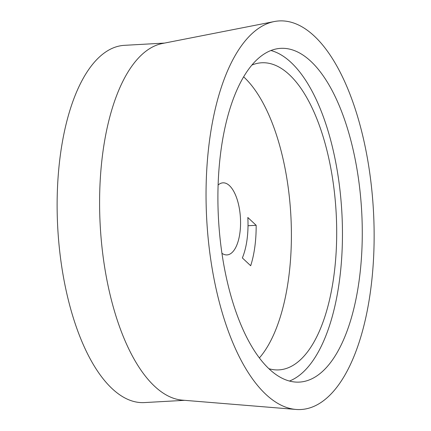 <?xml version="1.0" encoding="UTF-8"?>
<svg xmlns="http://www.w3.org/2000/svg" width="431" height="431" viewBox="0 0 431 431"><rect width="100%" height="100%" fill="white"/><g stroke="black" fill="none" stroke-linecap="round" stroke-linejoin="round"><path stroke-width="0.65" d="M310.891 61.369A167.136 71.691 86.8 0 0 280.726 48.353A167.136 71.691 86.8 0 0 218.14 184.172A167.136 71.691 86.8 0 0 269.289 369.076A167.136 71.691 86.8 0 0 299.453 382.092A167.136 71.691 86.8 0 0 362.04 246.273A167.136 71.691 86.8 0 0 310.891 61.369M289.454 381.042A167.136 71.691 86.8 0 0 342.456 235.935A167.136 71.691 86.8 0 0 291.076 62.479A167.136 71.691 86.8 0 0 270.91 50.513M296.022 409.45L182.313 400.14A178.903 76.74 -93.2 0 1 154.589 386.262A178.903 76.74 -93.2 0 1 99.69 193.562A178.903 76.74 -93.2 0 1 162.304 43.52L274.261 21.55A194.596 83.469 -93.2 0 1 314.307 36.085A194.596 83.469 -93.2 0 1 373.623 257.032A194.596 83.469 -93.2 0 1 296.022 409.45A194.596 83.469 -93.2 0 1 265.868 394.36A194.596 83.469 -93.2 0 1 206.153 184.754A194.596 83.469 -93.2 0 1 274.261 21.55M184.603 400.329L144.417 402.581A178.903 76.74 -93.2 0 1 112.125 388.643A178.903 76.74 -93.2 0 1 57.377 190.717A178.903 76.74 -93.2 0 1 124.37 45.336L164.561 43.078M221.943 253.288A36.096 15.484 86.8 0 0 227.002 254.915A36.096 15.484 86.8 0 0 240.52 225.58A36.096 15.484 86.8 0 0 229.475 185.648A36.096 15.484 86.8 0 0 222.956 182.836A36.096 15.484 86.8 0 0 218.113 185.018M256.154 225.289A72.187 30.967 86.8 0 1 250.686 265.738L242.357 257.937A53.358 22.886 86.8 0 0 247.825 217.488L256.154 225.289L248.019 225.742M259.392 357.94A153.797 65.97 86.8 0 0 290.877 215.786A153.797 65.97 86.8 0 0 244.124 77.3A153.797 65.97 86.8 0 0 243.617 76.837M251.855 65.081A153.797 65.97 -93.2 0 1 261.66 62.781A153.797 65.97 -93.2 0 1 289.416 74.762A153.797 65.97 -93.2 0 1 336.482 244.91A153.797 65.97 -93.2 0 1 278.889 369.89A153.797 65.97 -93.2 0 1 268.885 368.699"/></g></svg>
